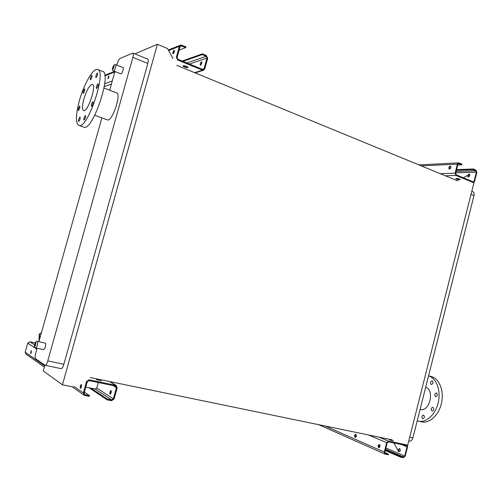 <?xml version="1.0" encoding="UTF-8"?>
<svg xmlns="http://www.w3.org/2000/svg" width="502" height="502" viewBox="0 0 502 502"><rect width="100%" height="100%" fill="white"/><g stroke="black" fill="none" stroke-linecap="round" stroke-linejoin="round"><path stroke-width="0.75" d="M35.767 347.917L43.718 349.643C45.393 347.942 45.971 345.771 45.456 343.13L37.499 341.373C37.983 344.014 37.399 346.198 35.749 347.917C34.726 347.704 34.324 346.744 34.556 345.031C35.435 341.937 36.389 340.707 37.43 341.341L37.412 341.341M120.844 73.838L120.894 73.857C121.973 74.327 124.251 67.757 123.065 67.601L115.661 64.664M37.073 348.2L35.78 352.806C34.996 355.924 34.945 357.907 35.629 358.761L45.054 365.299C45.977 365.28 46.887 363.806 47.784 360.875L132.873 57.397C133.519 54.875 133.507 53.432 132.835 53.061L120.11 58.439C118.999 59.18 117.976 61.043 117.048 64.018L116.746 65.097M114.939 71.522L109.674 90.234M101.893 117.876L38.911 341.674M107.315 119.84L107.484 119.903C112.172 122.017 121.766 93.491 116.564 92.851L104.021 88.088M44.873 365.211L43.272 370.909L62.455 384.846L157.402 44.283L167.455 48.493L172.958 58.458M134.875 53.896L157.402 44.283M132.93 53.099L147.732 59.136C148.441 59.518 148.473 60.962 147.839 63.459L132.873 57.397M47.784 360.875L63.873 364.27L147.839 63.459M63.873 364.27C62.982 367.169 62.053 368.625 61.093 368.637L45.098 365.312M392.162 439.846L90.297 377.548M457.824 180.896L176.748 65.323M73.361 387.011L62.455 384.846M398.651 451.681L393.863 442.946M474.089 182.17L407.561 445.826M468.686 174.771L469.859 175.261M463.327 177.783L467.764 175.28M409.739 437.211L412.914 437.882L474.001 195.573L471.014 194.368M471.798 191.249L472.708 191.62C473.982 192.216 474.415 193.534 474.001 195.573M412.914 437.882C412.192 440.191 411.012 441.264 409.387 441.095L408.791 440.969M83.916 98.875C86.802 89.808 89.62 84.976 92.368 84.38C96.961 84.832 87.762 112.461 83.665 110.572C82.046 109.568 82.127 105.665 83.916 98.875M79.969 117.054C78.745 118.591 78.287 120.103 78.588 121.591C79.831 120.279 80.326 118.767 80.063 117.054L79.969 117.054M85.359 115.529C84.098 117.098 83.633 118.635 83.953 120.147C85.233 118.817 85.742 117.273 85.465 115.523L85.359 115.529M92.876 101.755C91.59 103.362 91.107 104.918 91.439 106.43C92.757 105.081 93.278 103.519 92.995 101.749L92.876 101.755M97.921 83.89C96.629 85.522 96.146 87.078 96.472 88.565C97.796 87.216 98.323 85.654 98.053 83.878L97.921 83.89M97.382 72.997C96.12 74.622 95.644 76.153 95.951 77.603C97.244 76.266 97.771 74.723 97.52 72.978L97.382 72.997M91.778 75.325C90.555 76.919 90.09 78.425 90.379 79.843C91.634 78.532 92.142 77.019 91.91 75.313L91.778 75.325M84.531 88.961C83.338 90.511 82.88 91.998 83.163 93.422C84.38 92.123 84.876 90.63 84.65 88.948L84.531 88.961M79.699 106.016C78.507 107.547 78.048 109.034 78.337 110.484C79.554 109.185 80.044 107.692 79.805 106.01L79.699 106.016M79.46 100.406C83.966 84.047 93.171 67.952 97.513 69.464C107.384 70.28 87.549 129.711 78.908 125.437C75.451 123.21 75.633 114.87 79.46 100.406M97.921 69.621L102.458 71.391C112.498 72.282 92.682 131.511 83.878 127.188L83.583 127.081M418.555 421.172L421.366 421.799C429.361 423.864 438.848 415.248 441.478 403.112C444.22 391.008 439.413 378.734 431.488 376.594L431.18 376.513M417.225 420.801L418.21 421.096C426.142 423.142 435.579 414.589 438.271 402.491C441.057 390.424 436.389 378.113 428.557 375.841L431.249 376.531M432.216 380.823L432.191 380.817C430.289 381.602 429.988 382.838 431.287 384.519L431.318 384.532C433.22 383.735 433.515 382.499 432.216 380.823M436.533 392.959L436.489 392.947C434.575 393.731 434.274 394.986 435.598 396.699L435.648 396.718C437.568 395.921 437.863 394.666 436.533 392.959M432.937 407.291L432.862 407.273C430.973 408.057 430.678 409.312 431.99 411.044L432.071 411.069C433.96 410.278 434.249 409.017 432.937 407.291M423.6 415.054L423.512 415.028C421.674 415.807 421.391 417.055 422.665 418.768L422.753 418.8C424.598 418.015 424.88 416.767 423.6 415.054M420.111 409.337L420.387 409.406C429.587 412.311 434.939 389.809 425.677 387.262M44.345 367.075L26.004 354.098L25.169 352.153L27.71 343.142L29.9 341.799L35.146 342.954M107.19 399.893L107.409 399.09L111.708 399.931L113.339 398.845L116.414 387.651L115.761 386.138L88.942 380.629L87.273 381.715L84.116 393.104L84.75 394.616L89.463 395.582L89.237 396.392L84.342 395.369L83.332 392.947L86.488 381.558L89.168 379.813L116.125 385.379L117.167 387.801L114.092 398.996L111.488 400.734L107.19 399.893L89.18 387.845M101.486 380.836L96.328 379.612L101.486 380.836M89.463 395.582L84.405 392.062M80.922 388.015L81.613 385.003M111.049 390.518L110.98 390.487C109.831 391.522 109.543 392.771 110.114 394.239C111.206 393.336 111.519 392.093 111.049 390.518M98.285 382.537L96.767 388.027L95.211 389.05L85.76 387.161M107.409 399.09L91.1 388.228M111.268 390.87L110.572 394.001M30.465 353.766L31.287 350.678L30.465 353.766M80.358 388.303L80.433 388.335C81.525 387.268 81.826 386 81.33 384.519C80.289 385.448 79.969 386.709 80.358 388.303M30.973 353.289L31.469 351.312M81.556 386.314L81.086 386.22M87.712 380.993L87.166 382.097M41.471 332.588L39.162 334.345L39.005 341.335M39.445 339.785L39.576 333.692M202.212 54.605L202.419 53.846L206.378 55.527L207.677 58.345L204.747 69L203.141 70.399L177.721 60.058L176.371 57.19L179.371 46.353L180.933 44.96L185.922 46.83L185.709 47.602L181.071 45.789L180.092 46.661L177.093 57.492L177.934 59.28L203.046 69.583L204.05 68.711L206.981 58.05L206.171 56.287L202.212 54.605L183.004 61.388M183.55 65.699L187.804 66.992M183.224 65.762C185.32 65.737 186.964 66.283 188.143 67.412C186.637 67.946 184.924 67.494 182.998 66.044L183.224 65.762M201.503 61.727C200.329 62.945 199.947 64.118 200.367 65.247C201.609 64.312 202.049 63.139 201.685 61.721L201.503 61.727M185.702 66.038L185.539 66.628M173.479 53.557L174.533 50.79M185.709 47.602L179.126 50.144M174.294 52.013L173.748 52.221M174.144 50.238C173.008 51.499 172.619 52.697 172.989 53.821C174.181 52.842 174.621 51.643 174.307 50.225L174.144 50.238M108.783 75.821L107.861 78.77L108.783 75.821M201.929 62.185L200.806 65.072M202.419 53.846L182.157 61.031M108.357 78.325L108.997 76.499M109.787 89.827L109.58 90.197M473.097 169.607L473.26 168.967L475.984 170.128L476.831 172.368L474.578 181.285L473.204 182.527L455.985 175.449L455.107 173.177L457.404 164.135L458.778 162.886L461.934 164.154L461.771 164.8L458.759 163.564L457.899 164.342L455.603 173.385L456.149 174.803L473.242 181.862L474.101 181.084L476.354 172.161L475.821 170.762L473.097 169.607L456.393 170.26M456.513 178.467L459.719 179.17M456.418 178.467C458.37 178.612 459.644 178.988 460.259 179.59C458.784 179.911 457.309 179.609 455.822 178.681L456.418 178.467M469.106 174.081C467.626 174.878 467.293 175.851 468.109 176.986C469.746 176.459 470.161 175.505 469.364 174.119L469.106 174.081M449.478 169.149C449.045 167.875 449.466 166.953 450.74 166.369L450.758 166.369M461.771 164.8L457.736 164.989M450.25 166.162C448.782 166.99 448.449 167.969 449.24 169.111C450.859 168.559 451.279 167.593 450.501 166.2L450.25 166.162M469.615 174.282L469.583 174.282C468.284 174.853 467.87 175.763 468.341 177.024M473.26 168.967L456.556 169.638M400.458 457.127L400.627 456.462L403.564 457.033L404.7 456.092L407.047 446.805L406.564 445.55L388.379 441.829L387.211 442.77L384.821 452.189L385.304 453.45L388.416 454.072L388.247 454.743L385.065 454.103L384.294 452.082L386.684 442.657L388.548 441.158L406.789 444.904L407.561 446.912L405.214 456.199L403.395 457.698L400.458 457.127L385.254 450.482M393.468 440.925L389.533 439.915L393.468 440.925M355.472 437.361C354.776 436.207 354.945 435.228 355.981 434.425M355.974 437.01L355.065 436.608M388.416 454.072L384.777 452.465M379.054 447.665C378.257 446.441 378.426 445.412 379.556 444.584M399.699 448.593L399.579 448.55C398.092 449.303 397.917 450.344 399.046 451.693C400.477 451.053 400.696 450.018 399.699 448.593M400.627 456.462L385.417 449.836M379.606 447.301L378.577 446.855M399.812 448.65C398.651 449.466 398.494 450.482 399.328 451.7M355.09 437.33L355.19 437.361C356.558 436.621 356.746 435.604 355.749 434.318C354.431 434.958 354.211 435.962 355.09 437.33M378.646 447.621L378.765 447.665C380.234 446.893 380.422 445.832 379.324 444.477C377.906 445.13 377.68 446.178 378.646 447.621M120.894 73.857L113.439 70.933C112.586 70.619 112.247 69.841 112.417 68.586C113.069 66.132 113.872 64.796 114.832 64.582L115.611 64.645C116.771 64.789 114.487 71.391 113.439 70.933L113.389 70.914M113.841 65.436C112.674 67.023 112.322 68.272 112.787 69.188C113.954 67.601 114.305 66.352 113.841 65.436M35.843 342.389C34.851 343.293 34.487 344.598 34.745 346.298C35.736 345.395 36.1 344.09 35.843 342.389M115.742 385.26L109.568 381.526M34.588 344.811L29.9 341.799M85.045 394.716L84.236 394.152M116.414 387.651L112.95 385.536M113.339 398.845L96.767 388.027M111.708 399.931L95.211 389.05M36.822 349.097L27.71 343.142M83.332 392.947L74.202 386.546M44.691 365.845L25.169 352.153M111.419 84.022L104.284 86.601M202.331 70.261L194.625 72.677M206.171 56.287L186.819 62.97M206.981 58.05L189.386 64.036M204.05 68.711L202.118 69.32M181.649 45.877L180.162 46.466M179.371 46.353L168.622 50.614M114.82 71.93L104.88 75.871M112.291 80.929L104.698 83.746M455.985 175.449L445.387 175.782M475.821 170.762L456.08 171.496M476.354 172.161L455.728 172.883M458.991 163.614L458.395 163.646M457.404 164.135L421.31 165.88M455.107 173.177L440.31 173.692M388.548 441.158L378.853 437.098M356.401 435.228L355.447 434.814M356.269 436.489L355.033 435.949M407.047 446.805L401.531 444.515M404.7 456.092L385.894 447.966M380.045 445.443L378.979 444.979M403.564 457.033L385.574 449.221M379.914 446.761L378.539 446.165M386.684 442.657L368.418 434.945M384.294 452.082L325.039 425.991M94.74 115.291L107.484 119.903M78.908 125.437L83.878 127.188M84.75 394.616L84.43 394.39M116.125 385.379L109.838 381.583M83.828 395.005L72.2 386.785M181.071 45.789L180.525 46.002M180.061 45.305L168.283 49.999M114.588 71.384L104.792 75.287M203.141 70.399L195.159 72.897M458.571 162.899L418.888 164.882M384.959 454.059L318.682 424.679"/></g></svg>
